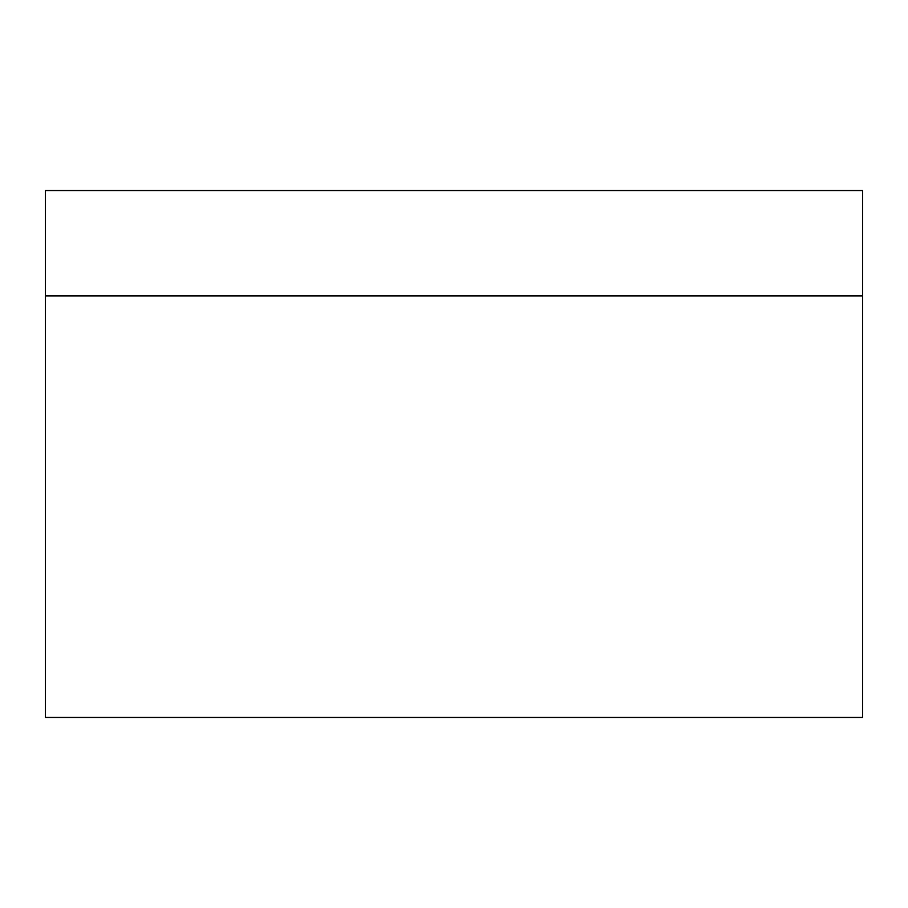<?xml version="1.0" encoding="UTF-8"?>
<svg xmlns="http://www.w3.org/2000/svg" width="908" height="908" viewBox="0 0 908 908"><rect width="100%" height="100%" fill="white"/><g stroke="black" fill="none" stroke-linecap="round" stroke-linejoin="round"><path stroke-width="1.36" d="M862.6 190.555L45.4 190.555L45.4 717.445L862.6 717.445L862.6 190.555M45.4 295.94L862.6 295.94"/></g></svg>
